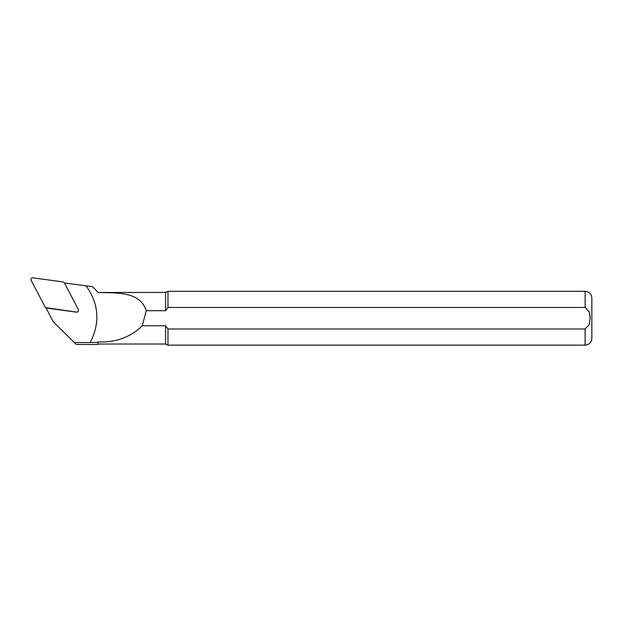 <?xml version="1.0" encoding="UTF-8"?>
<svg xmlns="http://www.w3.org/2000/svg" width="623" height="623" viewBox="0 0 623 623"><rect width="100%" height="100%" fill="white"/><g stroke="black" fill="none" stroke-linecap="round" stroke-linejoin="round"><path stroke-width="0.93" d="M98.255 292.475C117.397 293.114 139.926 291.323 146.265 310.706L165.562 310.706L165.562 292.428L98.255 292.475L92.547 286.72L64.504 282.974M78.023 311.562A1.791 1.768 -0 0 0 78.334 309.53L64.457 282.881L63.118 281.939L32.996 277.85A1.791 1.768 -0 0 0 31.15 280.405L45.502 307.63L76.489 312.084A1.791 1.768 -0 0 0 78.023 311.562L77.906 311.687A1.628 1.604 180 0 1 76.512 312.154L46.094 308.027L52.27 319.879A13.293 13.091 -0 0 0 54.699 323.166L76.318 344.48L97.811 344.48L98.255 341.926L97.811 344.48M54.559 323.026L76.318 344.48M86.169 285.918C98.901 303.954 100.256 322.823 90.218 342.541L74.371 342.541M98.255 341.926C115.995 342.564 130.659 337.175 142.246 325.759L165.562 325.759L167.969 328.991L165.562 325.759L165.562 344.028L98.255 344.028M165.562 310.706L167.969 307.466L585.122 307.466L589.288 311.905L590.137 318.228L589.28 324.575L585.122 328.991L167.969 328.991L167.969 345.15L165.562 344.028M165.562 292.428L167.969 291.307L167.969 307.466M585.122 328.991L585.122 345.15C589.21 344.753 591.453 342.51 591.85 338.421L591.85 298.035C591.453 293.947 589.21 291.704 585.122 291.307L585.122 307.466M590.121 317.372L589.56 312.871M146.265 310.706L142.246 325.759M90.218 342.541L97.811 342.385M57.783 326.296L54.699 323.166M585.122 345.15L167.969 345.15M585.122 291.307L167.969 291.307M46.157 308.136L45.502 307.63"/></g></svg>
